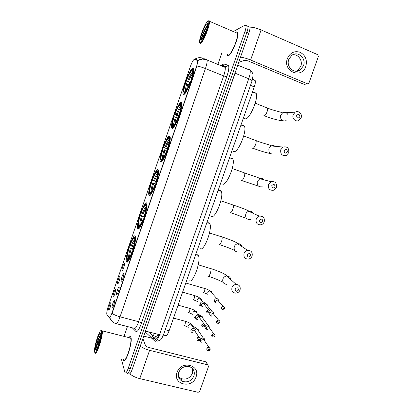 <?xml version="1.0" encoding="UTF-8"?>
<svg xmlns="http://www.w3.org/2000/svg" width="413" height="413" viewBox="0 0 413 413"><rect width="100%" height="100%" fill="white"/><g stroke="black" fill="none" stroke-linecap="round" stroke-linejoin="round"><path stroke-width="0.62" d="M172.169 128.355C174.653 129.243 183.15 107.117 181.88 102.945L181.142 102.171C178.323 102.238 170.342 123.502 171.56 127.586L172.169 128.355M137.792 228.663C139.594 232.256 148.386 208.229 146.914 203.65L146.594 202.979C144.462 200.388 136.156 223.562 137.56 228.105L137.792 228.663M149.176 195.442C151.215 198.095 159.888 174.807 158.484 170.352L158.034 169.593C155.665 167.926 147.487 190.362 148.83 194.76L149.176 195.442M160.636 162.01C162.903 163.76 171.472 141.101 170.135 136.786L169.552 135.991C166.955 135.211 158.886 157.012 160.167 161.256L160.636 162.01M183.775 94.484C186.475 94.546 194.915 72.853 193.707 68.826L192.809 68.124C189.779 69.012 181.865 89.822 183.021 93.751L183.775 94.484M126.481 261.666C128.035 266.246 136.971 241.378 135.433 236.68L135.227 236.148C133.337 232.596 124.881 256.602 126.347 261.284L126.481 261.666M119.13 287.2L119.181 287.474C119.403 289.234 117.153 295.6 116.683 294.541L116.642 294.459C116.115 293.215 118.696 285.688 119.13 287.2M123.73 273.778L123.792 274.077C124.014 275.848 121.737 282.177 121.267 281.114L121.236 281.052C120.673 279.921 123.26 272.373 123.73 273.778M114.54 300.592L114.582 300.834C114.809 302.584 112.584 308.986 112.109 307.943L112.057 307.824C111.572 306.472 114.143 298.966 114.54 300.592M115.47 289.838L115.511 290.076C115.728 291.754 113.539 298.01 113.085 297.004L113.043 296.911C112.558 295.682 115.072 288.341 115.47 289.838M119.951 276.751L120.002 277.015C120.219 278.698 118.004 284.929 117.555 283.912L117.524 283.845C116.998 282.719 119.522 275.357 119.951 276.751M124.447 263.633L124.509 263.922C124.716 265.611 122.48 271.816 122.031 270.783L122.011 270.742C121.453 269.72 123.977 262.343 124.447 263.633M110.999 302.889L111.03 303.101C111.252 304.768 109.084 311.066 108.629 310.065L108.578 309.946C108.134 308.609 110.638 301.289 110.999 302.889M106.915 314.525L106.791 314.247C106.6 312.564 107.143 309.771 108.407 305.863L190.29 66.751C191.962 62.182 193.305 59.725 194.322 59.389L197.45 60.432L197.693 60.825C197.827 61.878 197.429 63.798 196.495 66.591L112.073 312.708C110.854 316.1 109.951 317.633 109.362 317.318L106.915 314.525M222.158 65.404L221.771 66.008M252.586 79.146L255.188 80.53C255.59 81.764 255.286 83.885 254.279 86.885L169.103 330.777C167.735 334.432 166.542 336.027 165.53 335.562L163.419 335.01M122.991 359.331L123.224 360.296C124.994 365.923 132.976 342.165 130.926 337.359L130.88 337.23C130.451 336.244 129.759 336.363 128.794 337.591M226.949 54.361L227.083 55.249L228.234 55.884C231.523 55.12 239.354 36.143 237.831 32.488L236.52 31.909L235.694 32.55M126.837 372.753L126.92 373.006C127.658 374.147 128.779 372.712 130.271 368.706L246.86 32.441C247.841 29.53 248.198 27.506 247.929 26.36L247.015 25.962M197.806 60.577L198.472 60.267C201.11 58.615 203.857 58.326 206.712 59.41L207.119 60.009C207.367 61.583 206.805 64.428 205.426 68.553C202.184 67.267 199.355 66.421 196.939 66.018L112.083 313.39C114.102 314.773 116.755 315.914 120.038 316.812C118.216 321.846 116.838 324.097 115.903 323.565C112.79 322.651 110.767 320.622 109.827 317.489L109.724 317.411M137.72 228.554L137.844 228.193M149.098 195.364L149.253 194.9M160.543 161.963L160.972 160.714M164.508 150.389L165.314 148.045M169.005 137.276L169.444 135.991M172.066 128.345L172.438 127.25M172.959 125.738L174.085 122.46M175.876 117.225L176.619 115.051M180.564 103.539L181.023 102.202M222.049 52.322L217.878 64.413M127.441 326.559L124.05 336.389M121.36 358.933L124.938 372.541C125.666 373.677 126.77 372.237 128.267 368.231L244.909 31.595C245.89 28.683 246.251 26.659 245.993 25.518L245.074 25.131L233.34 31.538M128.897 373.476C129.651 374.617 130.776 373.187 132.274 369.186L248.802 33.283C249.782 30.376 250.139 28.347 249.865 27.206L248.936 26.799M126.92 373.006C127.658 374.147 128.779 372.712 130.271 368.706L246.86 32.441C247.841 29.53 248.198 27.506 247.929 26.36L245.993 25.518M196.041 376.95C192.246 389.237 172.366 384.58 177.1 372.356C181.028 359.914 200.857 364.891 196.041 376.95M178.772 372.325C177.657 376.413 178.86 379.418 182.381 381.338C187.543 382.846 191.384 381.065 193.898 375.995C195.05 371.664 193.682 368.592 189.804 366.77C184.797 365.613 181.121 367.467 178.772 372.325M192.639 368.685L192.453 373.285C189.965 378.298 186.165 380.058 181.054 378.556L178.483 376.558M129.832 373.76C132.145 375.897 135.454 377.518 139.754 378.618L198.106 392.319L199.691 391.416L208.565 366.372L205.937 361.85L148.427 347.374C146.925 346.941 145.985 346.414 145.613 345.795L142.857 338.675M140.255 346.177C142.691 347.942 145.81 349.321 149.599 350.322L207.822 364.896M205.937 361.85L206.722 363.12M101.552 331.303L101.247 330.679C99.719 329.099 94.262 345.552 94.525 350.916L94.582 351.644C95.207 357.648 102.734 335.702 101.552 331.303M94.969 352.532C95.94 357.653 103.431 335.32 102.202 330.952L101.877 330.302L101.082 330.627M123.492 359.449C125.134 364.664 132.532 342.656 130.642 338.18L129.29 337.72M123.048 359.341L123.26 360.177C125.015 365.742 132.914 342.232 130.885 337.478L130.838 337.349C130.431 336.394 129.77 336.481 128.856 337.607M144.127 341.954L143.796 340.26L143.161 339.471M100.798 334.638C99.435 336.043 98.093 339.156 96.781 343.967L96.198 348.427C96.761 346.011 97.896 343.095 99.61 339.682L98.051 346.094M99.61 339.682L100.364 338.035M98.666 344.406L99.476 341.768M95.393 349.284L95.646 349.868C96.787 351.127 101.02 338.371 100.798 334.344L100.741 333.673C100.127 329.605 94.644 345.614 95.393 349.284M96.198 348.427C96.286 345.769 98.908 337.457 100.782 335.051M96.781 343.967C97.948 339.832 99.239 336.76 100.648 334.752M238.477 290.009C238.156 287.443 237.041 287.112 235.136 289.023C235.456 291.588 236.572 291.919 238.477 290.009M231.972 287.593C232.767 285.672 234.161 284.609 236.159 284.407C239.406 284.789 240.702 286.643 240.051 289.972C239.22 291.95 237.78 293.008 235.715 293.158C232.571 292.703 231.321 290.85 231.972 287.593M188.958 280.412C192.257 285.533 201.621 260.665 198.338 255.41L197.904 254.811L196.17 254.749M134.597 237.274L134.215 238.389C133.218 238.311 131.804 240.686 129.971 245.508L129.837 245.276C131.897 239.819 133.482 237.155 134.597 237.274L135.495 237.016M132.139 252.839L131.897 252.725C129.739 258.378 128.133 261.001 127.09 260.598L127.41 261.222L128.123 261.192M135.536 237.439L134.917 237.759C135.356 239.953 134.628 244.124 132.743 250.268L132.976 250.376M132.743 250.268L132.594 250.015C133.915 245.771 134.602 242.446 134.659 240.036L134.917 237.759M127.09 260.598L127.472 259.488C128.417 259.782 129.842 257.438 131.752 252.467L131.897 252.725M129.971 245.508L133.518 246.829M134.597 239.148L134.215 238.389M128.613 258.884L127.596 259.421M131.752 252.467L132.258 252.508M127.096 260.588L126.693 258.879C126.755 256.132 127.534 252.384 129.026 247.635L132.986 248.734M129.026 247.635L129.166 247.872C127.56 253.081 126.899 256.757 127.183 258.91L126.801 260.02M132.836 249.235L129.166 247.872M127.183 258.91L129.243 257.98M250.593 255.838C250.283 253.241 249.173 252.89 247.263 254.795C247.573 257.397 248.683 257.743 250.593 255.838M244.047 253.468C244.723 251.765 245.926 250.732 247.661 250.366C251.243 250.448 252.725 252.328 252.1 256.003C251.398 257.753 250.149 258.791 248.352 259.116C244.857 258.956 243.422 257.072 244.047 253.468M200.109 248.502C203.599 252.653 212.896 228.663 209.742 223.516L209.112 222.741L207.563 222.808M145.939 204.182L145.552 205.307C144.447 205.535 142.965 208.106 141.107 213.01L140.947 212.84C143.037 207.29 144.7 204.409 145.939 204.182L146.971 203.981M146.997 204.203L146.31 204.523C146.863 206.376 146.202 210.367 144.328 216.484L144.571 216.588M143.724 219.06L143.481 218.957C141.282 224.713 139.599 227.568 138.427 227.511L138.747 228.152L139.351 228.038M138.856 228.183L139.145 228.275M144.328 216.484L144.158 216.298C145.391 212.334 146.042 209.231 146.104 206.99L145.923 205.648L146.31 204.523M138.427 227.511L138.814 226.391C139.868 226.381 141.365 223.841 143.311 218.766L143.481 218.957M141.107 213.01L144.751 214.326M146.083 206.386L145.552 205.307M139.702 225.932L138.814 226.391M143.311 218.766L143.796 218.854M138.551 227.754L137.927 225.72C137.994 223.165 138.732 219.664 140.131 215.214L144.364 216.5M140.131 215.214L140.291 215.39C138.696 220.573 138.087 224.099 138.474 225.957L138.092 227.073M144.473 216.882L140.291 215.39M138.474 225.957L140.374 225.064M262.787 221.445C262.487 218.807 261.383 218.436 259.467 220.335C259.772 222.974 260.882 223.34 262.787 221.445M256.205 219.117C256.788 217.605 257.826 216.613 259.312 216.144C263.174 215.916 264.816 217.801 264.232 221.807C263.628 223.361 262.549 224.362 261.001 224.806C257.216 224.946 255.616 223.051 256.205 219.117M211.327 216.397C215.008 219.613 224.249 196.397 221.229 191.369L220.387 190.47L219.06 190.625M157.348 170.879L156.961 172.009C155.747 172.546 154.199 175.313 152.309 180.305L152.129 180.197C154.25 174.554 155.99 171.452 157.348 170.879L158.546 170.739M158.551 170.791L157.771 171.075C158.453 172.582 157.854 176.387 155.99 182.479L156.238 182.572M158.566 171.013L158.427 170.75M155.381 185.065L155.138 184.967C152.903 190.832 151.137 193.909 149.842 194.213L150.162 194.864L150.637 194.719M150.162 194.864L150.425 194.951M155.99 182.479L155.794 182.365C156.955 178.659 157.565 175.762 157.632 173.682L157.384 172.211L157.771 171.075M149.842 194.213L150.229 193.083C151.395 192.763 152.965 190.016 154.942 184.848L155.138 184.967M152.309 180.305L156.026 181.617M157.632 173.408L156.961 172.009M150.843 192.773L150.229 193.083M154.942 184.848L155.412 184.978M150.058 194.657L149.454 193.919L149.222 192.401C149.294 190.032 149.991 186.759 151.308 182.587L155.742 184.053M151.308 182.587L151.488 182.696C149.898 187.863 149.351 191.229 149.842 192.794L149.454 193.919M155.696 184.177L151.488 182.696M149.842 192.794L151.545 191.952M275.068 186.821C274.774 184.146 273.674 183.754 271.759 185.644C272.053 188.318 273.158 188.71 275.068 186.821M268.445 184.534L271.124 181.715C275.208 181.188 276.978 183.078 276.447 187.378L273.654 190.238C269.637 190.672 267.903 188.772 268.445 184.534M222.617 184.09C226.474 186.413 235.673 163.863 232.798 158.969L231.734 157.998L230.661 158.194M167.786 148.928L163.378 147.348C165.536 141.613 167.353 138.283 168.834 137.359L169.862 137.173M170.197 137.173L169.33 137.426L169.965 137.09M170.218 137.477L169.991 137.111M167.12 150.838L166.867 150.755C164.601 156.723 162.753 160.037 161.328 160.698L161.643 161.359L161.968 161.225M160.982 160.734L161.798 161.411M167.983 148.334L167.73 148.252C169.573 142.237 170.104 138.629 169.33 137.426M168.834 137.359L168.447 138.494C167.126 139.346 165.499 142.309 163.584 147.389L163.378 147.348M167.73 148.252L167.508 148.205C168.597 144.736 169.175 142.041 169.247 140.11L168.922 138.551L169.315 137.41M161.328 160.698L161.72 159.563C162.996 158.917 164.637 155.964 166.651 150.704L166.867 150.755M163.584 147.389L167.812 148.85M164.859 147.813C166.547 143.388 167.977 140.787 169.154 140.007L168.447 138.494M167.962 148.381L167.508 148.205M168.922 138.551L169.175 139.093M162.035 159.403L161.72 159.563M161.204 161.204L160.58 158.917C160.657 156.718 161.313 153.662 162.552 149.749L162.758 149.8C161.173 154.942 160.683 158.148 161.276 159.413L160.889 160.549M166.506 151.096L162.758 149.8M161.276 159.413L162.748 158.685M287.433 151.958C287.149 149.248 286.049 148.83 284.134 150.714C284.418 153.429 285.517 153.843 287.433 151.958M280.763 149.718L283.091 147.059C287.34 146.259 289.224 148.148 288.744 152.722L286.312 155.422C282.125 156.135 280.277 154.235 280.763 149.718M233.531 151.411L233.98 151.576C238.012 153.047 247.18 131.06 244.444 126.311L243.154 125.325L242.364 125.516M179.082 115.976L174.699 114.287C176.888 108.459 178.788 104.902 180.398 103.622L181.415 103.446M181.937 103.343L181.064 103.606L181.581 103.209M181.952 103.668L181.73 103.296M178.932 116.389L178.679 116.316C176.372 122.387 174.446 125.939 172.892 126.961L173.352 127.56M179.805 113.864L179.547 113.792C181.292 108.113 181.797 104.716 181.064 103.606M180.398 103.622L180.006 104.763C178.571 105.934 176.878 109.099 174.926 114.262L174.699 114.287M179.547 113.792L179.299 113.818C180.321 110.576 180.868 108.056 180.94 106.265L180.533 104.67L180.925 103.524M172.892 126.961L173.284 125.82C174.673 124.855 176.392 121.696 178.437 116.332L178.679 116.316M174.926 114.262L179.175 115.712M180.925 106.642L180.006 104.763M179.743 114.045L179.299 113.818M180.533 104.67L180.92 105.522M173.14 127.787L172.402 126.956L171.999 125.273C172.082 123.234 172.706 120.379 173.873 116.709L174.095 116.688C172.546 121.727 172.102 124.762 172.758 125.795L172.402 126.956M172.35 126.92L172.711 127.627M177.822 117.942L174.095 116.688M172.789 125.82L173.966 125.242M299.874 116.864C299.601 114.112 298.506 113.673 296.591 115.552C296.864 118.304 297.964 118.737 299.874 116.864M293.168 114.664L295.207 112.166C298.491 110.059 302.646 114.071 301.118 117.834L298.991 120.379C295.734 122.367 291.666 118.402 293.168 114.664M244.506 118.51L245.415 118.861C249.617 119.507 258.77 97.995 256.168 93.395L254.645 92.44L254.16 92.584M189.97 82.626L186.098 81.015C188.318 75.094 190.3 71.31 192.035 69.663L192.99 69.477M193.774 69.591L193.269 69.105L192.618 69.415L193.269 69.105M191.704 79.167L191.441 79.105C193.098 73.736 193.583 70.546 192.886 69.523M190.827 81.707L190.574 81.645C188.225 87.824 186.211 91.614 184.528 93.008L184.833 93.679M192.035 69.663L191.642 70.814C190.094 72.301 188.328 75.672 186.346 80.927L186.098 81.015M191.441 79.105L191.173 79.198C192.128 76.168 192.644 73.819 192.726 72.156L192.221 70.571L192.618 69.415M184.528 93.008L184.926 91.856C186.428 90.566 188.225 87.195 190.3 81.733L190.574 81.645M186.346 80.927L190.14 82.172M192.675 72.848L191.642 70.814M191.606 79.477L191.173 79.198M192.221 70.571L192.726 71.712M184.58 93.947L183.491 91.459C183.573 89.564 184.167 86.895 185.261 83.452L185.509 83.369C184.043 88.124 183.62 90.974 184.239 91.923L183.986 93.152M183.816 93.059L184.296 93.834M189.185 84.572L185.509 83.369M184.379 92.006L185.246 91.588M204.662 340.952L204.45 338.789L203.315 338.082C202.034 337.922 201.116 338.454 200.553 339.677C200.228 341.004 200.672 341.897 201.895 342.356M204.45 338.789L204.569 340.105L203.748 339.594C202.819 339.476 202.148 339.863 201.745 340.756M209.319 327.777L208.988 325.568L207.811 324.928C206.583 324.84 205.705 325.377 205.184 326.549C204.858 327.876 205.302 328.774 206.521 329.244M208.988 325.568L209.148 326.859L208.302 326.399L206.397 327.571C206.154 328.531 206.479 329.187 207.362 329.528M213.991 314.556L213.526 312.311L212.313 311.753C211.141 311.727 210.315 312.269 209.83 313.379C209.499 314.711 209.943 315.62 211.162 316.1M213.526 312.311L213.738 313.575L212.865 313.173L211.058 314.35C210.816 315.32 211.141 315.976 212.024 316.322M218.673 301.284L218.069 299.022L216.83 298.547C215.715 298.578 214.936 299.12 214.486 300.179C214.151 301.516 214.595 302.43 215.813 302.92L216.18 302.987M218.069 299.022L218.332 300.261L217.439 299.915L215.731 301.098C215.493 302.068 215.813 302.729 216.696 303.085M195.106 331.334L194.936 329.089L193.697 328.335C192.432 328.216 191.529 328.753 190.987 329.956C190.661 331.288 191.116 332.191 192.35 332.661M194.936 329.089L195.008 330.369L194.115 329.822L192.148 330.999M172.928 319.827L172.304 321.608M199.789 318.056L199.484 315.749L198.199 315.088C196.991 315.036 196.139 315.578 195.638 316.719C195.308 318.062 195.762 318.97 196.996 319.445M199.484 315.749L199.608 317.008L198.679 316.523L196.815 317.711C196.578 318.681 196.903 319.342 197.801 319.688M177.471 306.818L176.847 308.599M204.487 304.727L204.032 302.383L202.711 301.81C201.565 301.82 200.764 302.368 200.3 303.452C199.969 304.794 200.419 305.713 201.652 306.198L201.885 306.25M204.032 302.383L204.208 303.612L203.253 303.199L201.498 304.386C201.26 305.362 201.585 306.028 202.478 306.379M182.025 293.772L181.4 295.558M305.821 66.379C301.748 79.513 282.409 71.428 287.407 58.501C290.169 52.611 294.443 50.546 300.236 52.317C305.537 55.368 307.396 60.061 305.821 66.379M288.79 59.431C285.832 66.813 294.381 74.505 300.328 69.936L303.493 65.724C306.534 58.269 297.67 50.438 291.686 55.409L288.79 59.431M292.734 54.743C298.305 53.922 302.992 60.778 300.783 66.4L297.649 70.561L296.42 71.248M240.526 57.139C243.531 57.536 246.891 58.501 250.619 60.024L307.391 83.798L308.428 83.705L308.965 83.023L318.387 56.431L317.705 54.676L261.093 29.922L250.619 60.024M249.736 27.15C252.88 27.144 256.664 28.069 261.093 29.922M307.561 83.854L304.154 84.35L248.048 60.912L244.832 60.215L238.699 62.404M207.816 21.14C205.411 22.565 199.593 36.933 199.577 41.393C199.531 42.627 199.815 43.076 200.419 42.74C203.134 41.656 210.465 22.075 208.508 21.053L207.816 21.14M199.882 42.947L200.723 43.437C203.279 42.462 210.362 24.496 209.422 21.275L209.195 20.748L208.467 20.841M227.517 54.599L228.534 55.022C231.595 54.284 238.843 36.7 237.429 33.319L209.422 21.275M227.011 54.392L227.14 55.136L228.275 55.765C231.533 54.996 239.277 36.22 237.774 32.606L236.479 32.033L235.756 32.575M201.936 39.591L204.445 33.783L203.547 36.958M204.445 33.783L206.655 29.297M201.276 40.231C202.984 39.514 207.646 28.208 207.672 24.666C207.708 23.649 207.471 23.314 206.954 23.655C204.719 24.935 199.371 39.426 200.816 40.252L201.276 40.231M207.594 25.43C205.932 26.308 202.365 34.227 201.616 37.944L201.694 39.86L200.816 40.252M201.725 39.839L201.678 39.576C201.492 37.872 204.956 28.915 207.507 25.967M201.616 37.944C202.355 34.656 205.524 27.428 207.563 25.451M145.257 332.006L150.879 337.163C151.772 337.788 152.96 336.528 154.441 333.389M109.636 317.39L109.91 317.458M197.45 60.432L197.832 60.587M151.592 337.307L150.879 337.163M145.417 331.567L148.179 331.763L145.33 331.804M165.252 329.765L169.103 330.777M250.505 85.357L254.279 86.885M223.769 66.823L224.662 65.987M221.254 65.574L223.046 63.963L223.588 63.917L228.048 65.223C229.406 66.163 228.998 69.983 226.82 76.679L141.452 323.224C139.15 329.466 137.307 332.212 135.929 331.463L132.263 327.814M110.436 319.12L107.251 314.907M222.937 66.483L223.624 65.667M226.82 76.679L223.665 75.93L205.426 68.553L120.038 316.812L138.639 321.712L223.665 75.93C225.028 71.847 225.534 69.007 225.178 67.402L224.687 66.772M194.487 59.441L194.957 59.111C197.507 57.51 200.16 57.237 202.928 58.285M128.267 368.231L132.274 369.186M244.909 31.595L248.802 33.283M116.363 323.684L134.261 328.33C135.35 328.898 136.811 326.693 138.639 321.712C140.146 322.155 141.086 322.661 141.452 323.224M135.929 331.463C136.233 330.126 135.82 329.135 134.69 328.485M224.76 66.798L226.809 66.643L228.048 65.223M194.451 59.431L194.957 59.111L198.472 60.267L202.566 59.059L207.119 60.009L225.178 67.402L226.809 66.643L222.395 65.29L223.588 63.917M151.592 338.139L154.854 341.143C156.135 341.825 157.699 339.682 159.557 334.716L145.588 331.092L144.633 333.549M163.584 334.551L163.543 334.664C163.104 335.232 161.777 335.248 159.557 334.716L248.74 78.754L235.069 73.168L145.495 331.066M252.044 80.943L252.069 80.865C252.002 80.365 250.892 79.663 248.74 78.754C250.097 74.722 250.531 71.877 250.051 70.231L249.426 69.539M235.9 70.478L234.976 73.132M249.607 69.621L252.136 72.352M155.675 341.277L154.854 341.143M153.466 337.344L155.453 339.13C156.398 339.667 157.58 338.149 159 334.571M156.135 339.218L143.739 336.125M158.36 336.12L157.972 335.79M149.599 350.322L139.754 378.618M230.8 279.575C230.449 277.304 229.132 276.116 226.851 276.013C224.951 276.199 223.624 277.2 222.87 279.018C222.256 282.11 223.448 283.87 226.448 284.314M210.227 268.311L210.754 268.6C211.167 269.596 211.017 271.196 210.305 273.396C209.396 275.729 208.586 276.684 207.868 276.276M134.653 239.829C133.735 240.33 132.578 242.41 131.195 246.071M134.597 241.192L132.083 246.396M130.379 248.435C128.99 252.988 128.412 256.22 128.66 258.135M131.272 248.765C130.121 252.503 129.553 255.389 129.568 257.423M242.085 246.664C241.393 244.537 239.932 243.572 237.702 243.753C236.06 244.098 234.914 245.074 234.274 246.685C233.691 250.102 235.059 251.894 238.384 252.059M221.528 236.618L221.967 236.928C222.349 237.862 222.204 239.375 221.523 241.466C220.604 243.82 219.762 244.863 218.998 244.589M146.104 206.789C145.102 207.321 143.848 209.567 142.346 213.526M146.037 208.131C145.164 209.293 144.23 211.198 143.239 213.846M141.53 215.906C140.141 220.439 139.615 223.536 139.95 225.199M142.423 216.231C141.334 219.752 140.802 222.452 140.818 224.342M253.252 213.397C252.245 211.601 250.727 210.914 248.703 211.332C247.289 211.776 246.303 212.716 245.75 214.146C245.203 217.873 246.731 219.675 250.33 219.551M232.896 204.734L233.247 205.039C233.608 205.917 233.464 207.352 232.813 209.329C231.884 211.719 231.012 212.845 230.191 212.705M157.632 173.506C156.548 174.079 155.195 176.501 153.569 180.775M157.554 174.844C156.589 176.098 155.562 178.179 154.467 181.09M152.743 183.171C151.37 187.683 150.89 190.641 151.313 192.045M153.641 183.491C152.624 186.784 152.118 189.304 152.129 191.054M264.258 179.898C263.05 178.55 261.584 178.163 259.849 178.731L257.304 181.395C256.803 185.411 258.461 187.218 262.276 186.81M243.887 172.68L244.604 172.939C244.935 173.759 244.795 175.117 244.171 176.996C243.231 179.412 242.328 180.626 241.455 180.626M169.149 141.323C168.091 142.681 166.96 144.948 165.763 148.128M164.033 150.224C162.665 154.71 162.237 157.529 162.753 158.675M164.937 150.538C163.987 153.6 163.512 155.944 163.507 157.57M255.332 140.353L256.029 140.616C256.339 141.391 256.199 142.671 255.601 144.457C254.651 146.904 253.716 148.2 252.792 148.344L252.596 148.272M275.141 146.305C273.891 145.428 272.554 145.299 271.135 145.928L268.93 148.443C268.476 152.717 270.241 154.519 274.222 153.848M180.708 106.306C179.433 107.359 177.941 110.137 176.227 114.644M180.827 107.566C179.665 109.042 178.437 111.505 177.136 114.948M175.396 117.07C174.105 121.283 173.697 123.921 174.178 124.994M176.305 117.38C175.427 120.204 174.973 122.372 174.952 123.885M266.855 107.814L267.531 108.077C267.815 108.805 267.676 110.013 267.103 111.711C266.142 114.189 265.177 115.573 264.201 115.862L263.85 115.728M288.119 114.912C286.818 112.532 284.965 111.866 282.554 112.909L280.628 115.273C280.22 119.785 282.074 121.587 286.183 120.679M192.334 72.383C190.966 73.715 189.407 76.673 187.667 81.258M192.577 73.571C191.312 75.187 189.98 77.851 188.581 81.557M186.831 83.705C185.618 87.644 185.231 90.117 185.664 91.128M187.745 84.004L186.464 89.993M210.103 348.629L208.963 347.359C210.114 348.314 210.48 349.062 210.057 349.605L208.88 349.62L206.887 348.567C206.634 349.579 206.98 350.25 207.92 350.58C208.916 350.838 209.628 350.513 210.057 349.605L210.072 349.563M198.596 331.076C198.674 329.951 198.188 329.228 197.13 328.903L195.153 329.44M203.748 339.594L208.963 347.359C207.997 347.245 207.305 347.648 206.887 348.567M214.925 334.958L213.686 333.694C214.708 334.091 215.106 334.845 214.889 335.955L213.722 335.939L211.714 334.912C211.461 335.981 211.838 336.662 212.845 336.962C213.815 337.158 214.497 336.822 214.889 335.955L214.899 335.919M203.026 318.469C203.067 317.308 202.535 316.585 201.42 316.306L199.933 316.606M208.302 326.399L213.686 333.694L211.714 334.912M195.525 317.05L194.626 317.643M219.757 321.252L218.42 319.998C219.716 320.787 220.155 321.546 219.731 322.274L218.575 322.223L216.551 321.221C216.298 322.346 216.711 323.038 217.785 323.307C218.725 323.441 219.37 323.095 219.731 322.274L219.742 322.238M207.46 305.816C207.46 304.624 206.882 303.916 205.72 303.689L204.652 303.854M212.865 313.173L218.42 319.998L216.551 321.221M200.186 303.927C199.737 305.006 199.35 305.403 199.025 305.13M224.6 307.504L223.17 306.265C224.553 307.019 225.023 307.783 224.584 308.552L223.443 308.47L221.404 307.494C221.156 308.676 221.6 309.378 222.736 309.605L224.595 308.521M204.611 288.424L204.91 288.563L204.636 291.279C204.177 292.399 203.774 292.832 203.433 292.585M211.905 293.116C211.854 291.903 211.229 291.211 210.036 291.051C208.968 291.077 208.219 291.593 207.785 292.605L207.744 292.734M217.439 299.915L223.17 306.265L221.404 307.494M200.233 338.619L199.009 337.287C200.006 337.684 200.398 338.438 200.176 339.548L198.963 339.548L196.975 338.51C196.722 339.558 197.094 340.24 198.08 340.555C199.04 340.792 199.737 340.457 200.176 339.548L200.191 339.507M185.107 321.221L185.452 321.329L185.132 324.277C184.668 325.413 184.281 325.816 183.971 325.49M192.53 326.564C192.67 325.31 192.148 324.515 190.956 324.174C189.712 324.055 188.829 324.582 188.302 325.754L188.261 325.888M194.115 329.822L199.009 337.287C198.059 337.199 197.378 337.607 196.975 338.51M205.075 324.84L203.748 323.513C205.013 324.282 205.437 325.041 205.029 325.79L203.826 325.759L201.823 324.742C201.57 325.852 201.978 326.549 203.036 326.828C203.965 326.998 204.631 326.652 205.029 325.79L205.039 325.754M189.65 308.341L189.98 308.465L189.66 311.356C189.195 312.496 188.803 312.915 188.483 312.615M197.089 313.56C197.192 312.259 196.614 311.469 195.359 311.19C194.177 311.139 193.341 311.67 192.85 312.786L192.809 312.92M198.679 316.523L203.748 323.513L201.823 324.742M209.928 311.025L208.498 309.704C209.845 310.431 210.315 311.195 209.892 311.996L208.699 311.929L206.681 310.943C206.433 312.114 206.872 312.817 208.007 313.054L209.902 311.965M194.208 295.429L194.518 295.569L194.203 298.392C193.738 299.544 193.336 299.983 193.01 299.709M201.658 300.509C201.709 299.172 201.085 298.398 199.778 298.186C198.653 298.191 197.868 298.728 197.414 299.786L197.373 299.921M203.253 303.199L208.498 309.704L206.681 310.943M304.154 84.35L307.391 83.798M117.08 294.433L116.683 294.541M121.67 281.005L121.267 281.114M112.496 307.83L112.109 307.943M113.451 296.901L113.085 297.004M117.927 283.808L117.555 283.912M122.413 270.685L122.031 270.783M108.991 309.962L108.629 310.065M158.783 335.124L154.369 337.189M153.016 335.981L148.334 331.804M252.513 79.43L255.188 80.53M127.674 261.672L126.347 261.284M184.255 94.226L183.021 93.751M161.478 161.71L160.167 161.256M150.167 195.199L148.83 194.76M138.897 228.518L137.56 228.105M172.84 128.056L171.56 127.586M221.296 65.812L222.395 65.28M223.609 66.632L223.34 66.648M249.865 27.206L247.929 26.36M157.079 341.179C160.781 340.276 161.168 340.054 163.543 334.664L252.069 80.865L253.03 75.641C252.983 74.526 252.901 72.378 250.051 70.231L237.749 65.151M156.501 340.658L154.56 338.903M156.816 339.145L157.652 339.037M156.573 338.928L154.586 337.158M182.381 381.338L181.054 378.556M206.015 361.871L207.894 364.922M101.247 330.679L101.877 330.302M130.596 338.051L102.176 330.828M143.739 340.126L143.378 340.033M96.415 349.398L95.646 349.868M208.472 276.343C214.151 278.14 219.014 280.128 223.061 282.301M198.255 264.836L210.754 268.6C217.414 270.592 225.926 274.144 226.851 276.013L236.159 284.407M198.338 255.41L195.705 254.604M219.54 244.61C225.364 246.54 230.423 248.481 234.713 250.433M209.525 232.953L221.967 236.928C228.435 239.019 237.139 242.214 237.702 243.753L247.661 250.366M209.742 223.516L206.887 222.586M230.666 212.69L246.509 218.379M220.857 200.847L233.247 205.039C240.603 207.429 250.201 211.074 248.703 211.332L259.312 216.144M221.229 191.369L218.157 190.316M241.848 180.589L258.461 186.108M232.245 168.519L244.604 172.939C251.574 175.442 261.068 178.318 259.849 178.731L271.124 181.715M232.798 158.969L229.52 157.781M253.092 148.298C259.638 150.766 265.466 152.536 270.572 153.605M243.701 135.97L256.029 140.616C262.601 143.197 271.904 145.417 271.135 145.928L283.091 147.059M244.444 126.311L240.97 124.984M173.992 125.216L172.758 125.795M264.403 115.816C271.295 118.526 277.438 120.198 282.828 120.839M255.219 103.193L267.531 108.077C273.654 110.674 282.626 112.377 282.554 112.909L295.207 112.166M256.168 93.395L252.519 91.923M185.458 91.366L184.239 91.923M203.315 338.082L197.13 328.903C196.454 328.025 194.931 327.179 192.561 326.353M207.811 324.928L201.42 316.306C201.451 316.291 201.389 315.635 197.44 314.04M195.55 317.907L194.972 317.726M212.313 311.753L205.72 303.689L204.172 302.528M202.922 306.611L202.427 306.369M200.749 305.666L199.36 305.197M216.83 298.547L210.036 291.051C209.339 290.215 207.631 289.384 204.91 288.563L185.783 283.019M207.915 294.33L203.759 292.636M188.328 327.282L184.327 325.573M173.527 318.113L185.452 321.329C188.276 322.171 190.114 323.121 190.956 324.174L193.697 328.335M192.912 314.396L188.829 312.687M178.049 305.161L189.98 308.465C192.799 309.311 194.595 310.22 195.359 311.19L198.199 315.088M197.507 301.475L193.346 299.766M182.587 292.172L194.518 295.569C197.337 296.415 199.087 297.288 199.778 298.186L202.711 301.81M300.328 69.936L297.649 70.561M208.508 21.053L209.195 20.748"/></g></svg>

